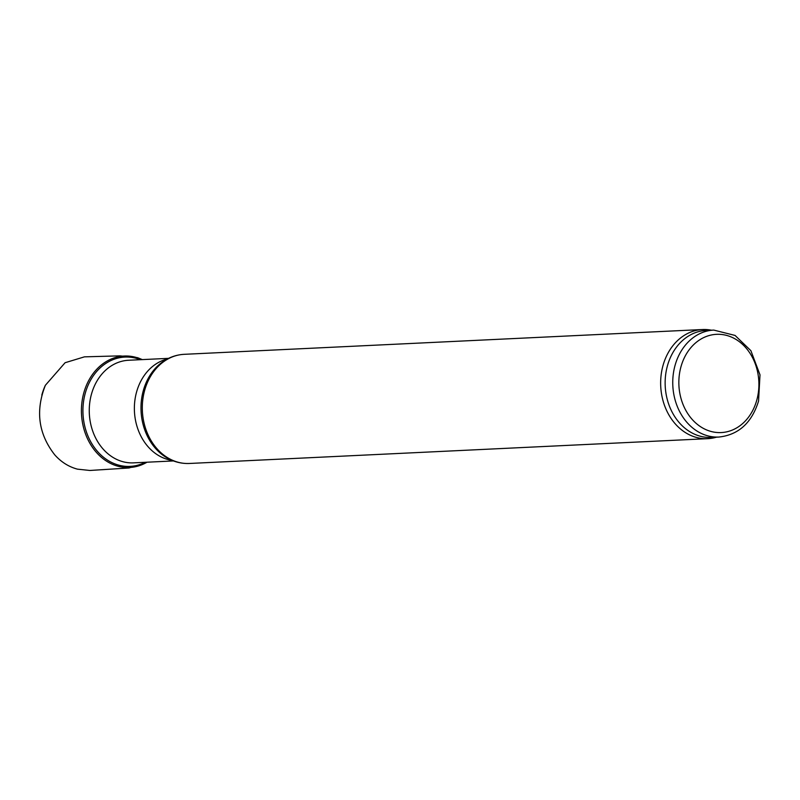 <?xml version="1.0" encoding="UTF-8"?>
<svg xmlns="http://www.w3.org/2000/svg" width="800" height="800" viewBox="0 0 800 800"><rect width="100%" height="100%" fill="white"/><g stroke="black" fill="none" stroke-linecap="round" stroke-linejoin="round"><path stroke-width="1.2" d="M173.48 460.94L133.51 462.86A51.35 41.78 -92.7 0 1 89.33 413.56A51.35 41.78 -92.7 0 1 128.61 360.26L168.58 358.35M716.51 437.16A54.63 44.45 -92.7 0 1 707.73 438.67A54.63 44.45 -92.7 0 1 660.72 386.23A54.63 44.45 -92.7 0 1 702.51 329.53A54.63 44.45 -92.7 0 1 711.4 330.2M718.89 437.05L711.28 437.41A53.54 43.56 -92.7 0 1 665.21 386.01A53.54 43.56 -92.7 0 1 706.16 330.45L713.78 330.09L735.07 335.44L750.88 350.68L760 374.84L758.55 401.1C751.75 422.89 738.53 434.87 718.89 437.05A53.54 43.56 -92.7 0 1 672.82 385.65A53.54 43.56 -92.7 0 1 713.78 330.09M172.04 460.37A51.35 41.78 -92.7 0 1 134.44 411.4A51.35 41.78 -92.7 0 1 167.2 359.06M164.39 456.24A54.09 44 -92.7 0 1 159.97 363.91C167.17 358.03 175.23 354.83 184.17 354.32A54.63 44.45 -92.7 0 0 142.38 411.02A54.63 44.45 -92.7 0 0 189.39 463.47C180.44 463.81 172.11 461.4 164.39 456.24M756.87 399.83A49.17 40 -92.7 0 1 688.97 415.39A49.17 40 -92.7 0 1 710.78 335.12A49.17 40 -92.7 0 1 756.87 399.83M147.23 462.2L129.07 467.98L89.86 470.47L77.44 469.15C68.74 466.81 61.21 462.08 54.84 454.96C38.44 434.07 35.28 410.85 45.37 385.29A55.98 45.54 87.3 0 0 41.81 395.11M142.1 359.62A55.79 45.39 87.3 0 0 83.76 393.03A55.79 45.39 87.3 0 0 83.72 393.17A55.79 45.39 87.3 0 0 97.05 453.13A55.79 45.39 87.3 0 0 147.01 462.21M140.37 359.7A54.72 44.52 87.3 0 0 85.19 393.5A54.72 44.52 87.3 0 0 97.44 451.39A54.72 44.52 87.3 0 0 145.28 462.29M702.51 329.53L184.17 354.32M707.73 438.67L189.39 463.47M142.32 359.61L137.53 357.66L119.91 355.86L84.43 356.85L65.09 362.72L45.37 385.29"/></g></svg>
